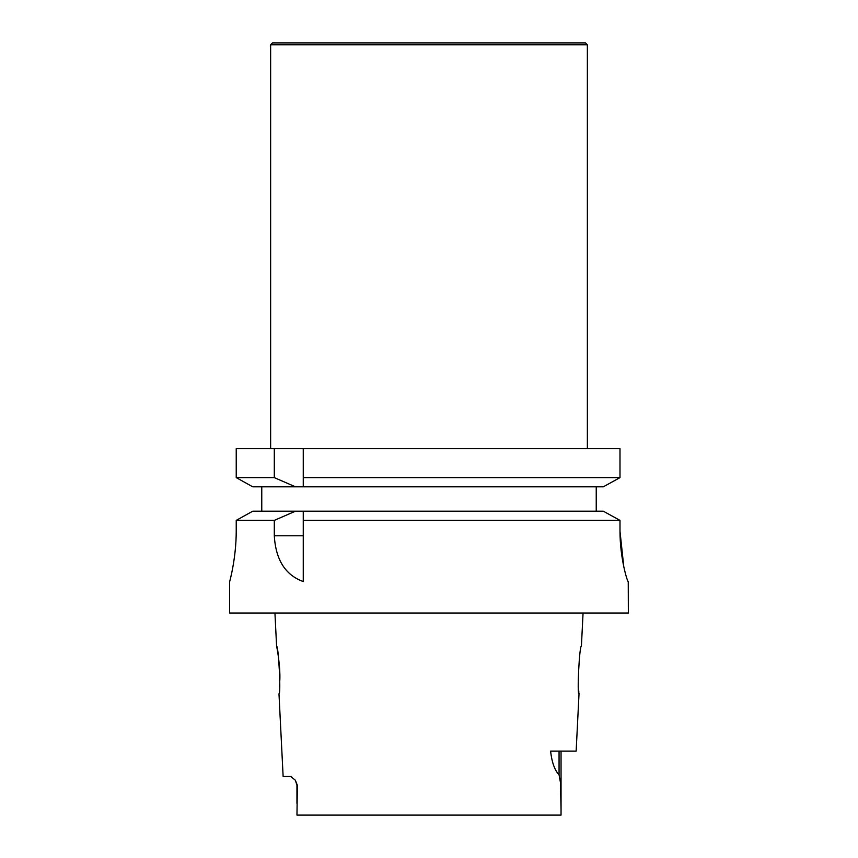 <?xml version="1.0" encoding="UTF-8"?>
<svg xmlns="http://www.w3.org/2000/svg" width="858" height="858" viewBox="0 0 858 858"><rect width="100%" height="100%" fill="white"/><g stroke="black" fill="none" stroke-linecap="round" stroke-linejoin="round"><path stroke-width="1.29" d="M623.777 566.645L619.991 531.327M603.324 511.196L303.26 511.196L303.26 520.377L619.991 520.377L603.324 511.196L619.991 520.377L619.991 530.984C619.948 558.419 627.498 582.11 628.249 581.67L628.356 613.02L229.644 613.02L229.644 581.67C229.547 582.207 236.282 558.14 236.229 530.941L236.229 520.377L252.724 511.196L236.229 520.377L274.303 520.377L274.303 535.767C275.718 559.824 285.371 575.085 303.26 581.552L303.26 511.196L252.724 511.196M229.644 581.67L229.644 581.67C229.547 582.121 236.272 558.333 236.229 530.941M619.991 448.637L619.991 477.616L303.26 477.616L303.26 448.637L619.991 448.637M252.724 486.808L236.229 477.616L236.229 448.637L236.229 477.616L252.724 486.808L303.26 486.808L303.26 477.616L303.26 486.808L603.324 486.808L619.991 477.616L603.324 486.808M236.229 477.616L274.303 477.616L274.303 448.637L236.229 448.637M274.303 477.616L295.431 486.808M274.303 448.637L303.26 448.637M261.765 511.196L261.765 486.808M596.235 486.808L596.235 511.196M295.431 511.196L274.303 520.377M583.065 613.02L581.402 646.278C579.461 644.766 576.887 695.195 579.021 693.79L578.978 693.436M578.871 692.331L578.689 690.422M561.035 815.1L561.046 809.727L561.035 815.1L296.965 815.1L297.372 785.327L295.334 780.222L290.69 776.458L283.129 776.458L278.979 693.79C281.113 695.195 278.539 644.776 276.598 646.278C276.63 645.602 280.459 665.304 279.837 680.233M279.729 683.762L279.579 686.765M561.046 751.115L561.046 809.727L560.489 782.721L559.062 774.828C554.686 770.248 551.866 762.344 550.579 751.115L576.147 751.115L579.021 693.79M296.965 815.1L297.372 785.327M276.598 646.278L274.935 613.02M270.635 44.798L587.365 44.798L585.467 42.9L272.533 42.9L270.635 44.798L270.635 448.637M587.365 44.798L587.365 448.637M274.303 535.767L303.26 535.767M559.062 751.115L559.062 774.828M295.377 780.276L296.954 785.327L296.954 803.453"/></g></svg>
